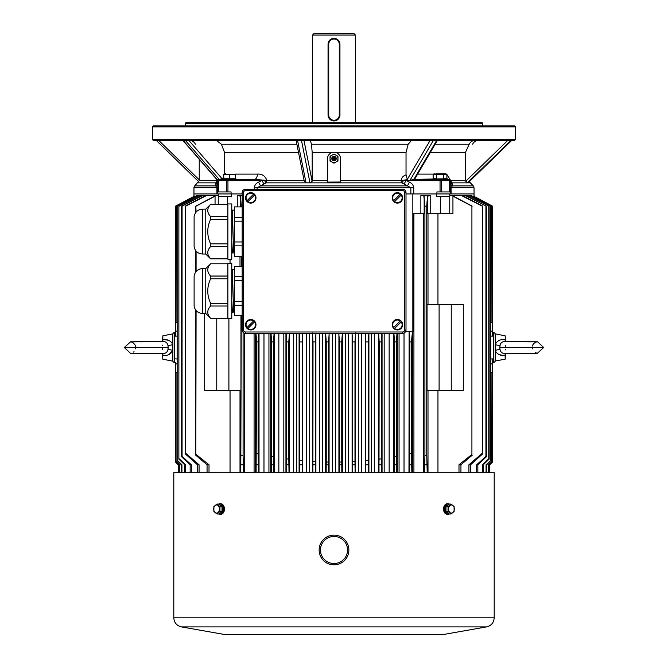 <?xml version="1.0" encoding="UTF-8"?>
<svg xmlns="http://www.w3.org/2000/svg" width="668" height="668" viewBox="0 0 668 668"><rect width="100%" height="100%" fill="white"/><g stroke="black" fill="none" stroke-linecap="round" stroke-linejoin="round"><path stroke-width="1" d="M245.482 190.622L245.482 189.303L402.704 189.303A3.307 3.307 0 0 1 406.002 192.601L406.002 330.009A3.307 3.307 0 0 1 402.704 333.315L245.482 333.315A3.307 3.307 0 0 1 242.175 330.009L242.175 192.601A3.307 3.307 0 0 1 245.482 189.303A3.307 3.307 0 0 0 242.175 192.601L243.494 192.601L243.494 330.009A1.979 1.979 0 0 0 245.482 331.988L402.704 331.988A1.979 1.979 0 0 0 404.683 330.009L404.683 192.601A1.979 1.979 0 0 0 402.704 190.622L245.482 190.622A1.979 1.979 0 0 0 243.494 192.601M402.704 333.315L402.704 333.315C404.691 333.098 405.793 332.004 406.002 330.009L406.002 330.009A3.307 3.307 0 0 1 402.704 333.315L402.704 331.988M406.002 192.601L406.002 192.601C405.793 190.614 404.691 189.512 402.704 189.303L402.704 189.303A3.307 3.307 0 0 1 406.002 192.601L404.683 192.601M227.871 259.217L227.871 203.94L231.771 203.94L231.771 259.217L227.871 259.217M202.504 209.142L202.504 254.015C197.853 253.648 195.056 251.185 194.112 246.617L194.112 216.541C195.064 211.973 197.853 209.51 202.504 209.142L205.761 209.142L205.761 254.015L210.579 258.825M227.871 246.567L210.62 246.567C206.813 250.642 206.813 254.733 210.62 258.825L208.508 255.836M227.871 204.333L210.62 204.333C206.813 208.408 206.813 212.491 210.62 216.591L227.871 216.591M227.871 219.321L210.62 219.321C206.813 227.471 206.813 235.645 210.62 243.837L227.871 243.837M210.62 258.825L227.871 258.825M210.62 219.321L210.62 216.591M205.761 209.142L210.579 204.333M210.62 246.567L210.62 243.837M234.376 253.038L233.842 253.038L233.458 247.36L232.214 210.119L234.376 210.119M231.771 253.038L232.305 253.038L231.771 242.718M242.175 245.866L234.376 245.866L234.376 256.261L242.175 256.261M234.376 245.866L234.376 241.966L242.175 241.966M242.175 221.191L234.376 221.191L234.376 241.966M234.376 221.191L234.376 217.292L242.175 217.292M242.175 206.896L234.376 206.896L234.376 217.292M232.339 251.727L231.771 240.889M231.771 211.422L232.489 214.854L233.458 247.36M234.376 312.49L233.842 312.49L233.458 306.812L232.214 269.571L234.376 269.571M231.771 312.49L232.305 312.49L231.771 302.17M242.175 305.326L234.376 305.326L234.376 315.714L242.175 315.714M234.376 305.326L234.376 301.418L242.175 301.418M242.175 280.644L234.376 280.644L234.376 301.418M234.376 280.644L234.376 276.744L242.175 276.744M242.175 266.357L234.376 266.357L234.376 276.744M232.339 311.179L231.771 300.341M231.771 270.874L232.489 274.306L233.458 306.821M227.871 318.669L227.871 263.392L231.771 263.392L231.771 318.669L227.871 318.669M202.504 268.594L202.504 313.467C197.853 313.1 195.056 310.637 194.112 306.069L194.112 275.993C195.064 271.433 197.853 268.962 202.504 268.594L205.761 268.594L205.761 313.467L210.579 318.277M227.871 263.785L210.62 263.785C206.813 267.86 206.813 271.951 210.62 276.043L227.871 276.043M227.871 278.773L210.62 278.773C206.813 286.931 206.813 295.097 210.62 303.289L227.871 303.289M227.871 306.019L210.62 306.019C206.813 310.102 206.813 314.185 210.62 318.277L227.871 318.277M210.62 278.773L210.62 276.043M205.761 268.594L210.579 263.785M210.62 306.019L210.62 303.289M393.41 200.959L393.661 200.709A4.693 4.693 0 0 1 400.241 194.137L393.41 200.959A5.043 5.043 0 0 0 394.345 201.895L401.418 194.822A5.043 5.043 0 0 0 400.491 193.887L400.491 193.887M393.728 194.204A5.21 5.21 0 0 0 396.066 202.922A5.21 5.21 0 0 0 402.453 196.542A5.21 5.21 0 0 0 393.728 194.204M401.418 194.822L401.167 195.073A4.693 4.693 0 0 1 394.596 201.644L394.345 201.895M393.41 327.796L393.661 327.545A4.693 4.693 0 0 1 400.241 320.974L393.41 327.796A5.043 5.043 0 0 0 394.345 328.731L401.418 321.65A5.043 5.043 0 0 0 400.491 320.715L400.491 320.715M393.728 321.041A5.21 5.21 0 0 0 396.066 329.758A5.21 5.21 0 0 0 402.453 323.37A5.21 5.21 0 0 0 393.728 321.041M401.418 321.65L401.167 321.901A4.693 4.693 0 0 1 394.596 328.481L394.345 328.731M246.759 200.959L247.01 200.709A4.693 4.693 0 0 1 253.581 194.137L246.759 200.959A5.043 5.043 0 0 0 247.694 201.895L254.767 194.822A5.043 5.043 0 0 0 253.832 193.887L253.832 193.887M247.076 194.204A5.21 5.21 0 0 0 249.414 202.922A5.21 5.21 0 0 0 255.802 196.542A5.21 5.21 0 0 0 247.076 194.204M254.767 194.822L254.516 195.073A4.693 4.693 0 0 1 247.945 201.644L247.694 201.895M246.759 327.796L247.01 327.545A4.693 4.693 0 0 1 253.581 320.974L246.759 327.796A5.043 5.043 0 0 0 247.694 328.731L254.767 321.65A5.043 5.043 0 0 0 253.832 320.715L253.832 320.715M247.076 321.041A5.21 5.21 0 0 0 249.414 329.758A5.21 5.21 0 0 0 255.802 323.37A5.21 5.21 0 0 0 247.076 321.041M254.767 321.65L254.516 321.901A4.693 4.693 0 0 1 247.945 328.481L247.694 328.731M218.778 179.391L254.399 179.391L235.871 179.391L235.862 178.765L223.496 178.765L223.496 179.391L218.778 179.391A0.994 0.994 90 0 0 217.785 180.385L218.778 179.391A5.286 4.35 90 0 0 218.929 179.391L218.737 179.391M224.59 173.814L225.525 173.814M223.747 174.373L223.747 178.765L235.637 178.765L235.637 174.373L223.747 174.373L225.525 173.939M229.692 178.765L229.692 174.373M446.207 178.765L413.601 179.391L449.222 179.391L446.207 179.391L446.207 178.765M435.853 173.814L445.898 173.814L435.853 173.814M443.452 174.373L443.452 178.765L446.884 178.765L446.884 174.373L433.148 174.373L434.868 173.847M444.178 174.031L445.164 173.847M434.133 173.814L433.148 174.373L433.148 178.765L436.58 178.765L436.58 174.373M334 160.069A1.486 1.486 0 0 1 332.714 157.84A1.486 1.486 0 0 1 335.286 157.84A1.486 1.486 0 0 1 334 160.069M334 159.243A0.66 0.66 0 0 0 334.66 158.583A0.66 0.66 0 0 0 334 157.924A0.66 0.66 0 0 0 333.34 158.583A0.66 0.66 0 0 0 334 159.243M335.979 155.151A3.966 3.966 0 0 1 335.979 162.015A3.966 3.966 0 0 1 330.034 158.583A3.966 3.966 0 0 1 335.979 155.151L337.966 156.295L337.966 160.871L334 163.159L330.034 160.871L330.034 156.295L334 154.007L335.979 155.151M335.227 152.421L406.035 152.421L408.173 144.23L411.521 140.414M408.173 144.23L311.455 144.23L310.319 140.414M430.326 152.421L465.471 152.421L469.22 144.23C470.456 141.8 472.418 140.53 475.107 140.414M296.868 144.23L221.375 144.23L216.407 140.414M153.323 125.885L152.337 126.878L153.323 125.885L514.677 125.885L515.663 126.878L152.337 126.878L152.337 139.428L515.663 139.428L514.677 140.414L511.721 140.414L468.101 182.848L470.239 182.848A6.605 6.605 -90 0 1 469.312 181.688L473.27 185.888L452.32 185.888L451.084 187.75L451.084 193.929L406.002 193.929L412.841 193.929L412.841 331.328M446.884 174.465L452.127 182.848L452.32 185.888A5.286 4.676 180 0 1 450.215 182.155M465.471 152.421L465.471 180.602L450.992 180.602M332.773 152.421L312.19 152.421L312.19 180.602L327.395 180.602L327.395 182.088L340.605 182.03M340.605 182.088L340.605 158.917A6.605 6.605 90 0 0 334 152.304A6.605 6.605 90 0 0 327.395 158.917L327.395 180.602M298.512 152.421L224.54 152.421L224.54 174.106M254.257 189.303L254.257 187.75C254.65 185.136 256.086 183.266 258.566 182.147L261.973 180.385L264.144 180.193L254.399 179.391A5.286 3.006 90 0 0 257.397 174.106C262.031 173.772 265.221 175.934 266.975 180.594L266.131 182.848L257.155 187.75L257.155 189.303M304.14 180.602L267.108 180.602M217.008 180.602L199.239 180.602L194.73 185.888L215.68 185.888L215.873 182.848L217.108 179.851M311.455 144.23L312.19 152.421M221.375 144.23L224.54 152.421M510.962 140.414L467.341 182.848L468.101 182.848L511.721 140.414L153.323 140.414L152.337 139.428L152.337 126.878M410.845 193.929L410.845 187.75L401.869 182.848L400.892 180.602L340.605 180.602M303.965 140.414L312.131 181.262L309.969 182.848L301.485 140.414M312.131 181.262L312.19 180.602M297.569 140.414L306.044 182.848L401.869 182.848A5.286 0.568 121.3 0 0 403.714 180.21L407.388 179.625L408.215 180.385L409.927 180.385L413.601 179.391A5.286 3.006 -90 0 1 413.5 179.391L413.208 179.391M482.638 123.238L481.97 122.578L482.638 123.238L482.638 125.885L482.638 123.238L185.362 123.238L186.03 122.578L185.362 123.238L185.362 125.885L185.362 123.238M481.97 122.578L186.03 122.578M231.07 193.929L231.07 191.941L217.785 191.941L217.785 180.385L217.785 187.75L193.954 187.75A2.639 2.639 -90 0 1 194.73 185.888L193.954 187.75L193.954 193.929L216.916 193.929L216.916 187.75L215.68 185.888A5.286 4.676 180 0 0 217.785 182.147L217.785 193.929L242.175 193.929M450.215 187.75L474.046 187.75L474.046 193.929L451.084 193.929M450.908 180.594L450.199 180.21A5.286 4.492 -11.7 0 0 452.127 182.848L467.341 182.848L465.471 180.602M327.395 158.917L327.395 182.088M406.035 152.421L406.035 174.949C403.297 175.692 401.627 177.571 401.025 180.594L403.714 180.21M446.884 178.556A5.286 4.35 -90 0 0 449.222 179.391A0.994 0.994 -90 0 1 450.215 180.385L450.215 191.941L436.93 191.941L436.93 193.929M264.144 180.193L264.286 180.21A5.286 0.568 58.7 0 0 266.131 182.848L306.044 182.848L304.349 181.262M226.552 191.941L226.552 180.385L217.785 180.385L218.135 179.625L217.785 193.929L216.916 193.929M449.631 191.941L449.631 180.385L450.215 180.385L450.215 193.929L474.046 193.929L474.046 187.75L473.27 185.888L470.239 182.848M403.856 180.193L406.027 180.385L409.434 182.147C411.922 183.274 413.358 185.145 413.743 187.75L413.743 193.929M218.302 179.475L217.092 180.594M258.566 182.147L260.537 185.888L407.463 185.888L409.434 182.147M404.123 184.117L406.027 180.385L408.215 180.385M407.388 179.625L406.035 174.949M414.218 178.815L413.5 179.391M452.286 184.117A5.286 4.709 -0 0 1 450.215 180.435M227.947 179.391L227.947 180.385L261.973 180.385L263.877 184.117M264.286 180.21L266.975 180.594M188.819 140.414L222.16 178.815L223.747 177.145M222.16 178.815L218.929 179.391M215.714 184.117A5.286 4.709 180 0 0 217.776 180.619L182.873 140.422M197.761 182.848L215.873 182.848A5.286 4.492 -168.3 0 0 217.71 180.544M219.179 179.391L185.345 140.414M183.107 140.414L217.785 180.36M413.859 179.391L436.68 140.414M433.373 140.414L409.977 180.36M198.697 181.679L156.279 140.414L198.688 181.688M505.451 353.481L505.158 359.192L495.188 360.987L495.38 344.137C497.393 340.53 500.649 339.068 505.158 339.753C505.158 334.568 505.158 334.568 505.158 339.753L505.158 341.54C502.319 341.482 500.624 342.767 500.065 345.389L499.806 347.51L543.677 347.51L537.573 341.782M499.806 347.51L500.065 349.631C500.624 352.27 502.319 353.547 505.158 353.489L504.916 353.489M505.576 349.898L505.618 349.389M505.76 347.51L513.241 347.51M521.541 347.51L532.179 347.519L532.338 348.846M537.414 353.238L543.677 347.51L532.179 347.51L532.254 348.412M499.347 354.716L503.405 355.376M505.158 359.192L505.158 355.267C500.649 355.96 497.393 354.499 495.38 350.884L495.38 361.146M505.718 346.817L505.618 345.632M500.382 344.387L500.616 343.878M500.065 345.389A5.286 1.336 14.7 0 1 495.38 344.688L495.188 350.842M495.38 344.137L495.188 334.468A1.979 1.979 0 0 0 493.376 332.489L492.525 332.422M500.065 349.631A5.286 1.336 -14.7 0 0 495.38 350.341L495.188 344.721M505.158 353.489L505.158 355.267M154.6 341.707L162.549 341.548L162.842 335.837L172.62 333.883L172.62 350.884C170.607 354.499 167.351 355.96 162.842 355.267C162.842 360.453 162.842 360.453 162.842 355.267L162.842 353.489C165.681 353.547 167.376 352.261 167.935 349.64L168.194 347.51L124.323 347.519L130.427 353.247M168.194 347.51L167.935 345.389C167.376 342.759 165.681 341.473 162.842 341.54L163.084 341.532M162.424 345.131L162.382 345.64M162.892 341.54L130.402 341.782L132.673 342.392C135.078 344.563 136.122 346.266 135.821 347.51L135.662 346.183M130.586 341.791L124.323 347.519M168.653 340.313L164.595 339.653M162.842 335.837L162.842 339.753C167.351 339.06 170.607 340.521 172.62 344.145L172.62 333.883M168.645 354.716L172.62 350.884L172.812 344.179M162.282 348.212L162.382 349.397M167.618 350.642L167.384 351.151M167.935 349.64A5.286 1.336 -165.3 0 1 172.62 350.341L172.812 350.85M167.935 345.389A5.286 1.336 165.3 0 0 172.62 344.688L172.812 350.299M162.842 341.54L162.842 339.753M172.812 360.561L172.812 334.468A1.979 1.979 0 0 1 174.624 332.489L174.624 362.532A1.979 1.979 0 0 1 172.812 360.561M495.188 360.561A1.979 1.979 0 0 1 493.376 362.532L493.376 332.489M175.475 362.607L174.624 362.532M178.189 472.693L178.189 464.769L175.509 462.081L175.467 362.474M175.626 358.875L177.162 358.992L175.626 358.875M177.162 336.037L175.626 336.154L175.559 331.186L175.509 206.145L194.413 196.158L175.559 206.145M175.509 206.145L175.626 336.154M175.475 332.422L174.624 332.489M492.525 362.607L493.376 362.532M490.838 336.037L492.374 336.154L492.541 332.53L492.374 336.154L490.838 336.037M471.291 195.574L490.838 206.145L471.341 195.624M469.262 195.574L489.126 206.145L468.552 195.574L470.489 195.574M473.27 196.075L491.957 206.145L473.27 196.075M477.211 197.987L492.491 206.145L473.587 196.158L474.038 196.275L474.046 193.929M217.785 187.75L217.785 193.929L193.954 193.929L193.954 196.283M194.73 196.075L176.043 206.145L194.714 196.1M451.242 304.575L463.3 304.575L463.3 390.454L451.242 390.454L451.242 304.575L427.044 304.575L427.044 390.454L439.101 390.454L439.101 304.575M207.063 472.693L207.063 464.769L195.824 455.284L196.083 310.511M196.083 271.559L196.083 251.051M196.083 212.107L195.824 206.145L215.722 195.574L218.252 195.574M196.083 454.449L209.009 464.769L209.009 472.693M230.042 259.217L230.042 263.392M230.042 390.454L230.042 472.693M216.19 195.574L196.083 206.145M204.7 313.467L204.7 390.454L216.758 390.454L216.758 318.277M240.789 472.693L241.24 315.714M241.24 266.357L241.24 256.261M241.24 206.896L240.572 196.734L239.253 195.574L242.175 195.574M240.004 472.693L240.004 390.454M240.004 266.357L240.004 256.261M216.758 390.454L240.956 390.454L240.956 315.714M458.991 472.693L458.991 464.769L471.917 454.449L471.917 206.145L451.81 195.574L466.247 195.574L486.379 206.145L465.479 195.574M437.957 472.693L437.957 390.454M437.957 304.575L437.957 213.743M424.489 472.693L424.906 455.785L426.76 455.1L426.76 206.145L424.906 206.145L423.788 195.574L430.735 195.574L430.735 213.743L440.404 213.743L440.404 196.567L449.748 196.567L449.748 193.929M426.76 455.1L427.211 472.693M427.996 213.743L427.996 304.575M427.996 390.454L427.996 472.693M428.747 195.574L427.428 196.734L426.76 206.145M175.559 462.039L178.298 464.769L178.298 472.693M175.509 462.081L175.509 365.788M176.853 463.425L178.298 464.769M179.216 472.693L179.216 464.769L176.043 461.613L176.043 372.669L177.162 372.26M176.043 461.613L176.043 372.669M176.193 461.479L179.525 464.769L179.525 472.693M177.162 372.377L176.193 372.727M492.541 362.499L492.374 358.875L492.441 363.843L490.838 363.968M489.702 472.693L489.702 464.769L492.441 462.039L492.441 363.843M492.441 462.039L492.491 365.788M491.147 463.425L492.491 462.081L489.811 464.769L489.811 472.693M339.369 472.693L339.469 341.899L338.785 333.315M339.469 462.081L341.749 462.039L341.749 341.899L339.469 341.899M341.749 462.039L341.849 472.693M342.358 333.315L341.749 341.899M352.545 472.693L352.662 341.899L352.028 333.315M352.662 461.613L354.984 461.479L354.984 341.899L352.662 341.899M354.984 461.479L355.1 472.693M355.585 333.015L354.984 341.899M378.981 472.693L379.199 341.899L378.614 333.315M379.199 459.116L381.303 458.832L381.303 341.899L379.199 341.899M381.303 458.832L381.528 472.693M381.887 333.315L381.303 341.899M365.68 472.693L365.83 341.899L365.246 333.19M365.83 460.628L368.235 460.394L368.235 341.899L365.83 341.899M368.235 460.394L368.402 472.693M368.828 333.315L368.235 341.899M394.187 472.693L394.496 341.899L393.903 333.315M394.496 456.753L396.391 456.411L396.391 341.899L394.496 341.899M396.391 456.411L396.725 472.693M396.992 333.315L396.391 341.899M409.426 472.693L409.868 341.899L409.133 331.328L408.975 472.693M409.868 453.697L411.404 453.355L411.404 341.899L409.868 341.899M411.404 453.355L411.88 472.693M412.515 472.693L412.515 331.328L411.404 341.899M256.12 472.693L256.596 341.899L255.986 333.315M256.596 453.355L258.132 453.697L258.132 341.899L256.596 341.899M258.132 453.697L258.574 472.693M258.725 333.315L258.132 341.899M271.275 472.693L271.609 341.899L271.008 333.315M271.609 456.411L273.504 456.753L273.504 341.899L271.609 341.899M273.504 456.753L273.813 472.693M274.097 333.315L273.504 341.899M286.472 472.693L286.697 341.899L286.113 333.315M286.697 458.832L288.801 459.116L288.801 341.899L286.697 341.899M288.801 459.116L289.019 472.693M289.386 333.315L288.801 341.899M299.598 472.693L299.765 341.899L299.172 333.315M299.765 460.394L302.17 460.628L302.17 341.899L299.765 341.899M302.17 460.628L302.32 472.693M302.754 333.19L302.17 341.899M312.9 472.693L313.016 341.899L312.415 333.015M313.016 461.479L315.338 461.613L315.338 341.899L313.016 341.899M315.338 461.613L315.455 472.693M315.972 333.315L315.338 341.899M326.151 472.693L326.251 462.039L328.531 462.081L328.531 341.899L326.251 341.899L325.642 333.315M328.531 462.081L328.631 472.693M329.215 333.315L328.531 341.899M326.251 462.039L326.251 341.899M488.475 472.693L488.475 464.769L491.957 461.613L491.957 372.669L490.838 372.26M491.957 461.613L488.784 464.769L488.784 472.693M491.807 461.479L491.957 372.669M490.838 372.377L491.807 372.727M195.824 455.284L195.824 310.194M195.824 271.876L195.824 250.734M195.824 212.424L195.824 206.145M486.07 472.693L486.07 464.769L490.838 460.628L490.838 206.145M490.838 460.628L486.638 464.769L486.638 472.693M490.579 460.402L490.579 206.145M482.446 472.693L482.446 464.769L488.751 458.816L489.126 459.133L489.126 206.145M489.126 459.133L483.298 464.769L483.298 472.693M488.751 458.816L488.751 206.145M466.247 195.574L468.552 195.574M476.693 472.693L476.693 464.769L485.928 456.386L486.379 456.77L486.379 206.145M486.379 456.77L477.845 464.769L477.845 472.693M485.928 456.386L485.928 206.145M468.928 472.693L468.928 464.769L482.263 453.288L482.263 206.145L461.496 195.574M482.263 453.288L482.814 453.756L482.814 206.145L482.263 206.145M482.814 453.756L470.556 464.769L470.556 472.693M462.456 195.574L482.814 206.145M471.917 454.449L471.917 206.145M472.176 455.284L460.937 464.769L460.937 472.693M452.278 195.574L472.176 206.145M197.444 472.693L197.444 464.769L185.186 453.756L185.737 453.288L185.737 206.145L185.186 206.145L205.544 195.574L215.722 195.574M185.737 453.288L199.072 464.769L199.072 472.693M206.504 195.574L185.737 206.145M185.186 453.756L185.186 206.145M190.155 472.693L190.155 464.769L181.621 456.77L181.621 206.145L201.753 195.574L205.544 195.574M181.621 456.77L182.072 456.386L182.072 206.145L181.621 206.145M182.072 456.386L191.307 464.769L191.307 472.693M202.521 195.574L182.072 206.145M184.702 472.693L184.702 464.769L178.874 459.133L178.874 206.145L198.738 195.574L201.753 195.574M178.874 459.133L178.874 206.145M179.249 458.816L185.554 464.769L185.554 472.693M199.448 195.574L179.249 206.145M181.362 472.693L181.362 464.769L177.162 460.628L177.162 206.145L196.709 195.574L198.738 195.574M177.162 460.628L177.162 206.145M177.421 460.402L181.93 464.769L181.93 472.693M197.511 195.574L177.421 206.145M424.906 455.785L424.906 206.145M423.712 472.693L423.712 213.743M241.24 455.1L243.094 455.785L243.094 332.288M243.094 455.785L243.511 472.693M244.288 333.09L244.288 472.693M242.175 206.145L241.24 206.145M177.162 322.769L176.043 322.36L176.193 206.145M176.043 322.36L176.043 206.145M176.193 322.302L177.162 322.652M490.838 331.061L492.441 331.186L492.441 206.145M490.838 322.769L491.957 322.36L491.957 206.145M491.957 322.36L491.807 206.145M491.807 322.302L490.838 322.652M227.596 204.333L227.596 196.567L231.537 196.567L231.537 193.929M218.252 204.333L218.252 196.567L227.596 196.567M440.404 213.743L449.748 213.743L449.748 196.567M405.726 331.328L408.975 331.328M412.515 331.328L413.158 331.328L413.158 213.743L420.865 213.743L420.865 195.574L423.788 195.574M424.163 196.359L424.163 213.743L420.865 213.743M440.404 196.567L436.463 196.567L436.463 193.929M430.735 213.743L427.428 213.743L427.428 196.734M452.946 196.158L452.946 213.743L449.748 213.743M218.252 196.567L218.252 193.929M492.491 329.24L492.491 206.145M492.441 331.186L492.374 336.154M449.748 195.574L451.81 195.574M237.265 206.896L237.265 195.574L239.253 195.574M409.133 331.328L412.156 331.328M490.838 358.992L492.374 358.875M243.511 464.769L240.789 464.769M258.574 464.769L256.12 464.769M273.813 464.769L271.275 464.769M289.019 464.769L286.472 464.769M302.32 464.769L299.598 464.769M315.455 464.769L312.9 464.769M328.631 464.769L326.151 464.769M341.849 464.769L339.369 464.769M355.1 464.769L352.545 464.769M368.402 464.769L365.68 464.769M381.528 464.769L378.981 464.769M396.725 464.769L394.187 464.769M411.88 464.769L409.426 464.769M427.211 464.769L424.489 464.769M181.93 464.769L181.362 464.769M185.554 464.769L184.702 464.769M191.307 464.769L190.155 464.769M199.072 464.769L197.444 464.769M209.009 464.769L207.063 464.769M460.937 464.769L458.991 464.769M470.556 464.769L468.928 464.769M477.845 464.769L476.693 464.769M483.298 464.769L482.446 464.769M486.638 464.769L486.07 464.769M451.242 390.454L439.101 390.454M228.899 390.454L228.899 318.669M312.532 35.053L314.185 33.4L353.815 33.4L355.468 35.053L312.532 35.053L312.532 123.238M328.055 114.988L328.055 44.297A5.945 5.945 -90 0 1 334 38.352A5.945 5.945 -90 0 1 339.945 44.297L339.945 114.988A5.945 5.945 -90 0 1 334 120.933A5.945 5.945 -90 0 1 328.055 114.988L328.714 114.988A5.286 5.286 90 0 0 334 120.265A5.286 5.286 90 0 0 339.286 114.988L339.286 44.297A5.286 5.286 90 0 0 334 39.011A5.286 5.286 90 0 0 328.714 44.297L328.714 114.988M216.925 513.984L218.97 513.984L222.01 511.513L222.01 506.553L218.97 504.073L216.925 504.073L219.964 506.553L219.964 511.513L216.925 513.984L213.894 511.513L213.894 506.553L216.925 504.073M222.01 506.553L219.964 506.553M222.01 511.513L219.964 511.513M213.685 509.033A4.083 2.881 -90 0 0 215.822 512.974A4.083 2.881 -90 0 0 219.062 511.07A4.083 2.881 -90 0 0 217.317 505.091A4.083 2.881 -90 0 0 213.685 509.033M173.805 472.693L494.195 472.693L494.195 617.8L173.805 617.8L173.805 472.693M223.788 512.047L223.788 506.01M443.919 506.695L443.218 509.033L443.919 511.362M181.446 626.901L486.555 626.901L443.193 634.55L224.807 634.55L181.446 626.901C176.703 625.716 174.156 622.676 173.805 617.8M449.313 513.984A5.286 3.741 -90 0 1 448.019 514.318A5.286 3.741 -90 0 1 444.287 509.033A5.286 3.741 -90 0 1 448.019 503.747A5.286 3.741 -90 0 1 449.313 504.073M448.019 503.747L447.276 503.747A5.286 3.741 90 0 0 443.535 509.033A5.286 3.741 90 0 0 447.276 514.318L448.019 514.318M448.044 504.874L448.019 504.874A4.158 2.939 90 0 0 445.08 509.033A4.158 2.939 90 0 0 448.019 513.191L448.044 513.191M448.036 506.553L445.99 506.553L449.03 504.073L451.075 504.073L454.106 506.553L454.106 511.513L451.075 513.984L448.036 511.513L448.036 506.553L451.075 504.073M445.99 506.553L445.99 511.513L449.03 513.984L451.075 513.984M445.99 511.513L448.036 511.513M448.545 509.033A4.083 2.881 90 0 0 452.178 512.974A4.083 2.881 90 0 0 453.931 506.987A4.083 2.881 90 0 0 450.683 505.091A4.083 2.881 90 0 0 448.545 509.033M334 535.126A14.863 14.863 -90 0 1 348.863 549.989A14.863 14.863 -90 0 1 334 564.852A14.863 14.863 -90 0 1 319.137 549.989A14.863 14.863 -90 0 1 334 535.126M218.686 504.073A5.286 3.741 90 0 1 219.981 503.747A5.286 3.741 90 0 1 223.713 509.033A5.286 3.741 90 0 1 219.981 514.318A5.286 3.741 90 0 1 218.686 513.984M219.981 514.318L220.724 514.318A5.286 3.741 -90 0 0 224.465 509.033A5.286 3.741 -90 0 0 220.724 503.747L219.981 503.747M219.956 513.191L219.981 513.191A4.158 2.939 -90 0 0 222.92 509.15L222.01 509.15M222.01 508.665L222.887 508.448A4.158 2.939 -90 0 0 219.981 504.874L219.956 504.874M222.01 509.375L222.92 509.15M245.482 331.988L245.482 333.315A3.307 3.307 0 0 1 242.175 330.009L243.494 330.009M402.704 190.622L402.704 189.303M406.002 330.009L404.683 330.009M393.477 200.893A4.96 4.96 0 0 1 400.424 193.945M401.359 194.881A4.96 4.96 0 0 1 394.412 201.828M393.477 327.729A4.96 4.96 0 0 1 400.424 320.782M401.359 321.717A4.96 4.96 0 0 1 394.412 328.664M246.826 200.893A4.96 4.96 0 0 1 253.773 193.945M254.708 194.881A4.96 4.96 0 0 1 247.761 201.828M246.826 327.729A4.96 4.96 0 0 1 253.773 320.782M254.708 321.717A4.96 4.96 0 0 1 247.761 328.664M336.238 158.583A2.238 2.238 0 0 0 334 156.345A2.238 2.238 0 0 0 331.762 158.583A2.238 2.238 0 0 0 334 160.821A2.238 2.238 0 0 0 336.238 158.583M469.22 144.23L435.127 144.23M417.625 174.106L433.615 174.106M235.637 174.106L257.397 174.106M440.053 179.391L440.053 180.385L409.927 180.385M448.929 179.391A0.994 0.701 90 0 1 449.631 180.385L441.448 180.385L441.448 191.941M219.071 179.391A0.994 0.701 90 0 0 218.369 180.385L218.369 191.941M413.743 187.75L254.257 187.75M227.245 179.391A0.994 0.701 90 0 0 226.552 180.385L227.947 180.385L227.947 191.941M217.785 180.385L217.785 182.147M440.053 191.941L440.053 180.385L441.448 180.385A0.994 0.701 90 0 0 440.755 179.391M407.255 179.475L430.134 140.414M158.717 140.414L199.239 179.834M465.771 181.262L507.772 140.414M215.054 204.333L215.054 196.158M240.572 196.734L240.572 206.896M177.162 363.968L175.559 363.843M338.918 333.749L338.918 472.693M342.308 472.693L342.308 333.549M352.103 333.633L352.103 472.693M355.585 472.693L355.585 333.315M378.547 333.315L378.547 472.693M382.054 472.693L382.054 333.315M365.246 333.315L365.246 472.693M368.903 472.693L368.903 333.315M393.753 333.315L393.753 472.693M397.293 472.693L397.293 333.315M255.485 333.315L255.485 472.693M259.025 472.693L259.025 333.315M270.707 333.315L270.707 472.693M274.247 472.693L274.247 333.315M285.946 333.315L285.946 472.693M289.453 472.693L289.453 333.315M299.097 333.315L299.097 472.693M302.754 472.693L302.754 333.315M312.415 333.315L312.415 472.693M315.897 472.693L315.897 333.633M329.082 472.693L329.082 333.749M325.692 333.549L325.692 472.693M472.092 196.392L472.092 197.127M467.725 195.574L467.725 196.35M200.275 196.35L200.275 195.574M195.908 197.127L195.908 196.392M175.559 331.186L177.162 331.061M192.902 197.77L192.902 197.277M475.098 197.277L475.098 197.77M389.152 472.693L389.152 333.315M374.297 472.693L374.297 333.315M361.296 472.693L361.296 333.315M348.462 472.693L348.462 333.315M335.578 472.693L335.578 333.315M322.652 472.693L322.652 333.315M309.685 472.693L309.685 333.315M296.675 472.693L296.675 333.315M283.825 472.693L283.825 333.315M268.937 472.693L268.937 333.315M263.977 333.315L263.977 472.693M278.848 333.315L278.848 472.693M293.703 333.315L293.703 472.693M306.704 333.315L306.704 472.693M319.538 333.315L319.538 472.693M332.422 333.315L332.422 472.693M345.348 333.315L345.348 472.693M358.315 333.315L358.315 472.693M371.325 333.315L371.325 472.693M384.175 333.315L384.175 472.693M399.063 333.315L399.063 472.693M404.023 472.693L404.023 333.031M254.074 472.693L254.074 333.315M413.926 213.743L413.926 472.693M339.286 114.988L339.945 114.988M328.055 44.297L328.714 44.297M339.286 44.297L339.945 44.297M320.456 549.989A13.544 13.544 90 0 0 340.772 561.713A13.544 13.544 90 0 0 340.772 538.258A13.544 13.544 90 0 0 320.456 549.989M202.504 254.015L205.761 254.015M194.112 216.624L194.112 246.534L194.112 216.624M232.339 251.736L233.658 251.736M232.339 311.188L233.658 311.188M202.504 313.467L205.761 313.467M194.112 276.076L194.112 305.986L194.112 276.076M445.898 173.814L446.884 174.373M334 160.796A2.213 2.213 0 0 0 336.213 158.583A2.213 2.213 0 0 0 334 156.37A2.213 2.213 0 0 0 331.787 158.583A2.213 2.213 0 0 0 334 160.796M472.585 144.23C473.837 141.8 475.833 140.53 478.572 140.414M195.415 144.23C194.163 141.8 192.167 140.53 189.428 140.414M199.239 159.268L199.239 180.602M515.663 126.878L515.663 139.428L514.677 140.414M450.215 180.385L450.215 191.941M437.356 140.414L414.586 179.308M296.108 140.414L304.366 181.738M512.398 353.339L513.35 353.322M520.923 353.247L522.067 353.238M525.457 353.222L532.513 353.213M532.621 353.213L535.302 353.222M537.598 353.247L505.108 353.489M536.696 353.121L535.335 352.646M537.515 341.782L505.1 341.54M527.177 341.816L505.451 341.548L505.158 335.837L495.38 333.875M532.371 346.057L532.738 345.047M532.747 345.022L533.749 343.569M533.949 343.36L535.385 342.358M535.552 342.283L536.546 341.941M536.062 341.799L528.062 341.816M147.135 341.782L146.267 341.791M142.276 341.807L140.439 341.816M137.307 341.816L132.698 341.807M131.362 341.916L132.665 342.383M130.485 353.247L162.9 353.489M140.823 353.213L162.549 353.481L162.842 359.192L172.62 361.146M135.821 347.51L135.654 348.88M134.051 351.669L133.575 352.078M131.938 353.23L140.188 353.213M355.468 122.578L355.468 35.053M224.807 634.55L442.625 634.6M486.555 626.901C491.297 625.716 493.844 622.676 494.195 617.8"/></g></svg>
